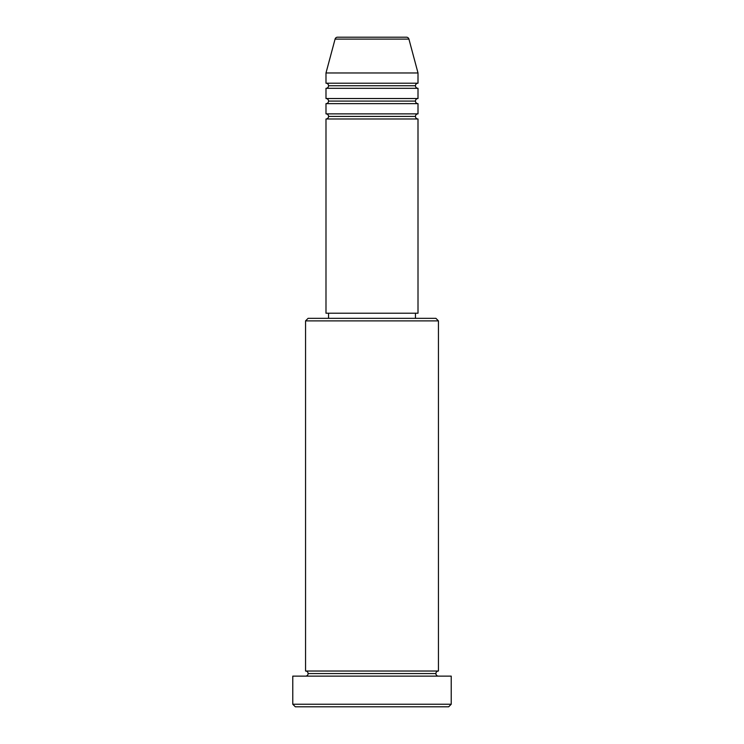 <?xml version="1.0" encoding="UTF-8"?>
<svg xmlns="http://www.w3.org/2000/svg" width="744" height="744" viewBox="0 0 744 744"><rect width="100%" height="100%" fill="white"/><g stroke="black" fill="none" stroke-linecap="round" stroke-linejoin="round"><path stroke-width="1.12" d="M406.457 37.2L337.543 37.2A2.558 2.558 0 0 0 335.079 39.097L408.921 39.097A2.558 2.558 0 0 0 406.457 37.2L337.543 37.2A2.558 2.558 0 0 0 335.079 39.097L325.993 72.977L418.007 72.977L408.921 39.097L335.079 39.097L325.993 72.977L325.993 83.207A2.558 2.558 0 0 1 328.55 85.755A2.558 2.558 0 0 1 325.993 88.313L325.993 98.534A2.558 2.558 0 0 1 328.55 101.091A2.558 2.558 0 0 1 325.993 103.649L325.993 113.869A2.558 2.558 0 0 1 328.55 116.427A2.558 2.558 0 0 1 325.993 118.984L325.993 313.215L418.007 313.215L418.007 118.984A2.558 2.558 0 0 1 415.45 116.427A2.558 2.558 0 0 1 417.988 113.869L418.007 103.649A2.558 2.558 0 0 1 415.45 101.091A2.558 2.558 0 0 1 417.988 98.534L418.007 88.313A2.558 2.558 0 0 1 415.45 85.755A2.558 2.558 0 0 1 417.988 83.207L418.007 72.977L325.993 72.977L325.993 83.207L418.007 83.207A2.558 2.558 0 0 0 415.45 85.755L328.55 85.755A2.558 2.558 0 0 0 325.993 83.207L418.007 83.207L418.007 72.977L408.921 39.097A2.558 2.558 0 0 0 406.457 37.2M438.449 320.887L435.891 318.33L308.109 318.33L305.552 320.887L438.449 320.887L305.552 320.887L305.552 671.023A2.558 2.558 0 0 1 308.109 673.571A2.558 2.558 0 0 1 305.552 676.129A2.558 2.558 0 0 0 308.109 673.571A2.558 2.558 0 0 0 305.552 671.023L438.449 671.023L438.449 320.887L438.449 671.023A2.558 2.558 0 0 0 435.891 673.571A2.558 2.558 0 0 1 438.449 671.023L305.552 671.023L305.552 320.887L308.109 318.33L435.891 318.33L438.449 320.887M292.773 704.243L295.331 706.8L448.669 706.8L451.227 704.243L292.773 704.243L451.227 704.243L451.227 676.129L292.773 676.129L292.773 704.243L292.773 676.129L451.227 676.129L451.227 704.243L448.669 706.8L295.331 706.8L292.773 704.243M438.449 676.129A2.558 2.558 0 0 1 435.891 673.571L308.109 673.571L435.891 673.571A2.558 2.558 0 0 0 438.449 676.129M325.993 113.869L418.007 113.869A2.558 2.558 0 0 0 415.45 116.427L328.55 116.427A2.558 2.558 0 0 0 325.993 113.869L325.993 103.649A2.558 2.558 0 0 0 328.55 101.091A2.558 2.558 0 0 0 325.993 98.534L418.007 98.534A2.558 2.558 0 0 0 415.45 101.091L328.55 101.091L415.45 101.091A2.558 2.558 0 0 0 417.988 103.649L325.993 103.649L418.007 103.649L418.007 113.869L325.993 113.869M418.007 118.984L325.993 118.984A2.558 2.558 0 0 0 328.55 116.427L415.45 116.427A2.558 2.558 0 0 0 417.988 118.984L418.007 313.215L325.993 313.215L325.993 118.984L418.007 118.984M415.45 318.33L415.45 313.215L415.45 318.33M328.55 313.215L328.55 318.33L328.55 313.215M418.007 88.313L325.993 88.313A2.558 2.558 0 0 0 328.55 85.755L415.45 85.755A2.558 2.558 0 0 0 418.007 88.313L418.007 98.534L325.993 98.534L325.993 88.313L418.007 88.313"/></g></svg>
